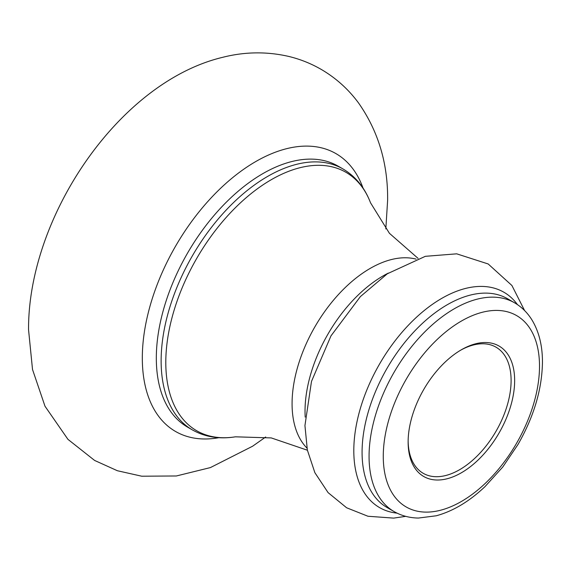 <?xml version="1.0" encoding="UTF-8"?>
<svg xmlns="http://www.w3.org/2000/svg" width="571" height="571" viewBox="0 0 571 571"><rect width="100%" height="100%" fill="white"/><g stroke="black" fill="none" stroke-linecap="round" stroke-linejoin="round"><path stroke-width="0.86" d="M514.649 380.514A75.322 43.489 -60 0 1 461.389 472.767A75.322 43.489 -60 0 1 408.129 442.018A75.322 43.489 -60 0 1 461.389 349.766A75.322 43.489 -60 0 1 514.649 380.514M408.137 440.976A72.817 42.04 120 0 0 423.204 473.302A72.817 42.04 120 0 0 479.319 453.795A72.817 42.04 120 0 0 511.102 380.514A72.817 42.04 120 0 0 496.021 347.182A72.817 42.04 120 0 0 460.49 350.287M369.066 456.372A120.524 69.583 -60 0 1 421.676 335.084A120.524 69.583 -60 0 1 514.55 302.794C521.873 307.07 527.818 313.029 532.386 320.659C539.124 332.186 542.479 345.99 542.45 362.064C542.079 389.122 533.928 416.587 517.997 444.474L502.751 467.035L485.029 486.599C469.305 501.466 453.053 511.195 436.265 515.777L418.422 518.054C409.528 517.918 401.399 515.749 394.026 511.537A120.524 69.583 -60 0 1 369.066 456.372M539.509 366.168A110.474 63.788 120 0 0 461.389 321.059A110.474 63.788 120 0 0 383.269 456.372A110.474 63.788 120 0 0 461.389 501.474A110.474 63.788 120 0 0 539.509 366.168M397.052 513.143A124.335 71.782 -60 0 1 353.806 450.676A124.335 71.782 -60 0 1 418.572 315.349A124.335 71.782 -60 0 1 517.447 304.607M514.55 302.794L507.555 298.754A120.524 69.583 120 0 0 414.682 331.044A120.524 69.583 120 0 0 362.078 452.332A120.524 69.583 120 0 0 387.038 507.505L394.026 511.537M305.2 417.115A110.474 63.781 -60 0 1 305.028 411.191A110.474 63.781 -60 0 1 388.359 273.081M342.978 168.945L338.175 166.168A150.651 86.978 120 0 0 222.083 206.531A150.651 86.978 120 0 0 156.318 358.138A150.651 86.978 120 0 0 187.524 427.108L192.327 429.884A150.651 86.978 -60 0 1 161.129 360.915A150.651 86.978 -60 0 1 226.887 209.307A150.651 86.978 -60 0 1 342.978 168.945C355.583 176.41 364.762 187.695 370.529 202.798A149.217 86.15 120 0 0 253.089 192.034A149.217 86.15 120 0 0 165.797 362.442A149.217 86.15 120 0 0 235.416 436.815L271.275 437.921L307.384 450.212M218.929 437.686A160.415 92.616 -60 0 1 142.315 358.031A160.415 92.616 -60 0 1 237.086 174.119A160.415 92.616 -60 0 1 363.035 188.08M416.066 259.12A110.474 63.781 120 0 0 334.706 298.74A110.474 63.781 120 0 0 292.074 403.711A110.474 63.781 120 0 0 306.962 448.092M405.753 516.348L393.669 518.111L367.967 516.255L346.633 507.776L328.097 492.63L314.864 472.667L307.341 449.998L304.943 425.566L311.481 381.442L330.987 335.855L360.358 296.62L387.316 273.78L425.331 256.322L456.707 253.831L488.176 263.966L511.916 285.5L524.578 310.538M265.701 436.993L252.603 446.222L210.406 467.585L176.346 475.978L141.729 476.207L117.376 470.732L94.622 460.447L67.949 439.356L45.002 406.238L32.518 369.501L28.55 329.752C27.922 217.123 118.739 82.281 222.433 57.378C244.516 51.733 266.529 51.397 288.455 56.365C300.21 59.17 311.309 63.617 321.751 69.719C336.348 78.355 348.653 89.504 358.681 103.158C378.38 131.38 388.03 163.763 387.623 200.3L385.825 228.935M370.529 202.798L389.415 233.296L418.115 258.42M235.416 436.815C219.457 439.377 205.096 437.065 192.327 429.884"/></g></svg>
